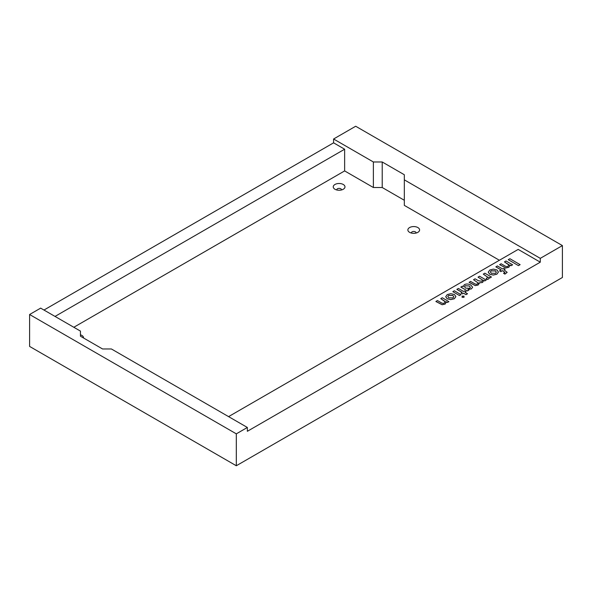 <?xml version="1.0" encoding="UTF-8"?>
<svg xmlns="http://www.w3.org/2000/svg" width="592" height="592" viewBox="0 0 592 592"><rect width="100%" height="100%" fill="white"/><g stroke="black" fill="none" stroke-linecap="round" stroke-linejoin="round"><path stroke-width="0.89" d="M411.418 233.056A2.346 1.354 180 0 1 411.381 232.819A2.346 1.354 180 0 1 412.824 231.568A2.346 1.354 180 0 1 415.384 231.864A2.346 1.354 180 0 1 416.072 232.819A2.346 1.354 180 0 1 416.035 233.056M336.804 189.98A2.346 1.354 180 0 1 336.767 189.743A2.346 1.354 180 0 1 338.21 188.493A2.346 1.354 180 0 1 340.77 188.781A2.346 1.354 180 0 1 341.458 189.743A2.346 1.354 180 0 1 341.421 189.98M80.445 334.82A5.861 3.382 180 0 1 81.829 335.405A5.861 3.382 180 0 1 83.539 337.988M409.583 232.338L409.583 232.338A5.861 3.382 180 0 1 409.583 227.557A5.861 3.382 180 0 1 417.871 227.557A5.861 3.382 180 0 1 417.871 232.338A5.861 3.382 180 0 1 409.583 232.338M334.968 189.262L334.968 189.262A5.861 3.382 180 0 1 334.968 184.475A5.861 3.382 180 0 1 343.256 184.475A5.861 3.382 180 0 1 343.256 189.262A5.861 3.382 180 0 1 334.968 189.262M236.312 433.847L29.6 314.507L29.6 346.416L236.312 465.756L562.4 277.493L562.4 245.584L540.289 258.349L540.289 262.175L247.36 431.294L247.36 427.468L236.312 433.847L236.312 465.756M43.971 310.038L333.585 142.835L333.585 139.002L355.688 126.244L562.4 245.584M29.6 314.507L40.656 308.129L80.445 331.098L80.445 336.204L102.557 348.969L111.4 348.969L247.36 427.468M333.585 139.002L373.374 161.979L382.217 161.979L404.329 174.744L404.329 179.85L540.289 258.349M448.891 301.639L447.471 302.46L446.412 301.853L445.132 304.066L442.135 304.732L435.897 301.506L437.429 300.558L440.818 302.519C442.357 303.467 443.556 303.607 444.422 302.934L445.28 301.587L440.759 298.627L442.276 297.754L448.891 301.639M446.486 302.342L446.39 301.772L445.132 304.007L442.135 304.665L435.897 301.439M445.317 301.853L440.759 298.627M463.203 286.661L464.261 284.745C466.274 283.679 468.472 283.79 470.855 285.078L472.601 287.238L471.417 288.829L467.88 289.355L468.968 290.05L467.451 290.924L460.835 287.105L462.352 286.165L463.203 286.661L463.144 286.269M472.601 287.268L471.417 288.896L467.88 289.421M478.21 283.035L473.548 279.705L475.08 278.817L478.484 280.786L481.969 281.281L482.613 280.031L478.047 277.167L479.557 276.227L486.173 280.046L484.752 280.867L483.671 280.245L483.782 280.867M486.173 280.046L484.752 280.934L483.701 280.327M483.671 280.312L482.613 282.451L479.254 282.887L478.099 285.055L475.25 285.618L469.093 282.34L470.603 281.4L474.007 283.368C475.568 284.323 476.723 284.493 477.47 283.879L478.21 283.006L473.548 279.705M479.305 283.324L478.099 284.996L475.25 285.551L469.093 282.273M487.978 277.411L483.309 274.133L484.818 273.193L491.441 277.019L489.932 277.959L488.94 277.389M489.199 278.092L488.504 279.024L486.972 279.565L486.224 278.447L487.978 277.382L483.309 274.066M520.116 264.668L518.459 265.623L508.247 259.666L509.904 258.711L520.116 264.668M509.024 265.075L504.465 261.916L505.982 260.976L512.598 264.794L511.177 265.682L510.119 265.068M510.193 265.564L510.097 264.994L508.839 267.221L505.842 267.887L499.604 264.661L501.135 263.773L504.525 265.734C506.064 266.689 507.263 266.829 508.128 266.156L508.987 264.802L504.465 261.849M510.097 265.053L508.839 267.288L505.842 267.947L499.604 264.661M501.106 269.908L495.867 266.881L497.376 265.941L502.675 268.997L503.822 268.331L505.146 269.094L504.051 269.797M505.146 269.094L503.992 269.76L507.159 272.372L504.909 274.133L503.548 273.282L504.954 272.431M504.495 273.038L504.051 271.61L502.482 270.699L500.891 271.617L499.567 270.855L501.158 269.871L495.867 266.814M498.442 272.054L496.91 274.177L493.284 275.065L489.71 274.237L488.259 272.179L489.791 270.004L493.395 269.131L496.991 269.967L498.442 272.039L496.91 274.111L493.284 274.999L489.71 274.177L488.259 272.12M462.115 292.418L456.876 289.392L458.386 288.452L463.684 291.508L464.838 290.842L466.156 291.604L465.06 292.307M466.156 291.604L465.001 292.27L467.502 293.78L465.985 294.653L463.492 293.21L462.337 293.876L461.013 293.114L462.167 292.381L456.876 289.325M460.961 294.668L459.451 295.541L452.836 291.656L454.353 290.783L460.961 294.668M464.024 296.141L464.017 297.302L464.024 296.2L464.017 297.302L462.123 297.302L462.115 296.141L464.024 296.141L464.017 297.236L462.123 297.236L462.115 296.141M455.899 296.614L454.367 298.738L450.734 299.626L447.167 298.797L445.709 296.747L447.249 294.564L450.852 293.691L454.449 294.535L455.899 296.599L454.367 298.671L450.734 299.559L447.167 298.738L445.709 296.681M540.289 262.175L518.185 249.41L228.571 416.62M499.389 260.258L404.329 205.38L404.329 179.85M55.026 316.424L344.64 149.214L333.585 142.835M373.374 161.979L373.374 187.509L344.64 170.918L344.64 149.214M404.329 200.274L382.217 187.509L373.374 187.509M344.64 170.918L73.815 327.272M382.217 187.509L382.217 161.979M447.471 302.46L446.39 301.772M448.891 301.572L447.471 302.394M467.451 290.924L460.835 287.039M468.968 289.984L467.451 290.857M482.613 280.097L478.047 277.108M483.671 280.245L482.613 282.384L479.254 282.821M489.932 277.959L488.859 277.271L489.207 278.062L488.504 278.965L486.972 279.505L486.224 278.447M491.441 277.019L489.932 277.892M518.459 265.623L508.247 259.666M520.116 264.609L518.459 265.564M511.177 265.682L510.097 264.994M512.598 264.794L511.177 265.616M500.891 271.617L499.567 270.788M502.482 270.699L500.891 271.55M504.495 272.979L504.051 271.543L502.482 270.633M504.909 274.133L503.548 273.282M507.159 272.313L504.909 274.066M462.337 293.876L461.013 293.047M463.492 293.21L462.337 293.81M465.985 294.653L463.492 293.144M467.502 293.713L465.985 294.587M459.451 295.541L452.836 291.656M460.961 294.601L459.451 295.475M469.234 285.966L470.381 287.32L469.619 288.311L465.638 288.112L464.505 286.72L465.223 285.744L469.234 285.966L465.223 285.81L464.505 286.75M495.386 270.884L496.348 272.187L495.534 273.334L491.301 273.245L490.339 271.935L491.138 270.803L495.386 270.884M452.843 295.452L453.805 296.755L452.984 297.894L448.758 297.813L447.789 296.496L448.595 295.364L452.843 295.452M470.381 287.357L469.234 286.032M496.348 272.224L495.386 270.951L491.138 270.862L490.339 271.965M453.805 296.784L452.843 295.512L448.595 295.423L447.796 296.533"/></g></svg>
